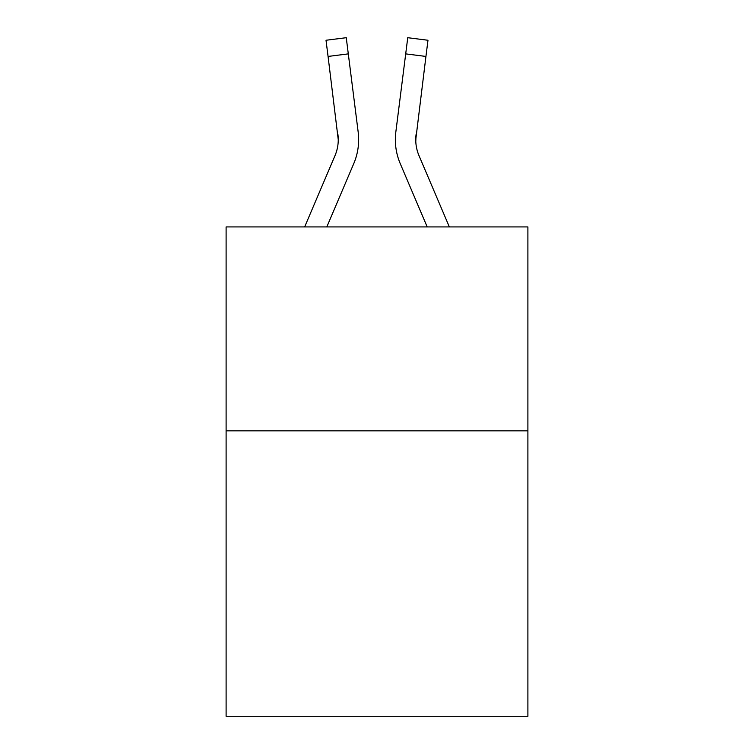 <?xml version="1.0" encoding="UTF-8"?>
<svg xmlns="http://www.w3.org/2000/svg" width="754" height="754" viewBox="0 0 754 754"><rect width="100%" height="100%" fill="white"/><g stroke="black" fill="none" stroke-linecap="round" stroke-linejoin="round"><path stroke-width="1.13" d="M527.894 430.836L527.894 716.3L226.106 716.3L226.106 226.926L527.894 226.926L527.894 430.836L226.106 430.836M353.758 163.618L326.802 226.926L353.758 163.618A61.168 61.168 -37.5 0 0 358.169 131.988L348.301 53.883L328.065 56.437L326.02 40.254L346.256 37.7L348.301 53.883M304.644 226.926L335.002 155.626A40.782 40.782 -20.2 0 0 338.254 139.726L328.065 56.437M358.574 142.619L358.65 140.131M357.858 129.537L358.169 131.988L357.858 129.537M449.356 226.926L418.998 155.626A40.782 40.782 20.2 0 1 415.746 139.726L425.935 56.437L405.699 53.883L407.744 37.7L427.98 40.254L425.935 56.437M400.242 163.618L427.198 226.926L400.242 163.618A61.168 61.168 37.5 0 1 395.831 131.988L405.699 53.883M415.793 141.648L416.067 134.542A40.782 40.782 37.5 0 0 418.998 155.626A40.782 40.782 37.5 0 1 415.746 139.726L416.067 134.542M335.002 155.626A40.782 40.782 -37.5 0 0 338.254 139.726A40.782 40.782 -37.5 0 1 335.002 155.626A40.782 40.782 -37.5 0 0 338.254 139.726A40.782 40.782 -37.5 0 1 335.002 155.626A40.782 40.782 -37.5 0 0 338.254 139.726A40.782 40.782 -37.5 0 1 335.002 155.626A40.782 40.782 -37.5 0 0 338.254 139.726A40.782 40.782 -37.5 0 1 335.002 155.626A40.782 40.782 -37.5 0 0 338.254 139.726A40.782 40.782 -37.5 0 1 335.002 155.626A40.782 40.782 -37.5 0 0 338.254 139.726A40.782 40.782 -37.5 0 1 335.002 155.626A40.782 40.782 -37.5 0 0 338.254 139.726A40.782 40.782 -37.5 0 1 335.002 155.626A40.782 40.782 -37.5 0 0 338.254 139.726A40.782 40.782 -37.5 0 1 335.002 155.626A40.782 40.782 -37.5 0 0 338.254 139.726A40.782 40.782 -37.5 0 1 335.002 155.626A40.782 40.782 -37.5 0 0 338.254 139.726A40.782 40.782 -37.5 0 1 335.002 155.626A40.782 40.782 -37.5 0 0 338.254 139.726A40.782 40.782 -37.5 0 1 335.002 155.626A40.782 40.782 -37.5 0 0 338.254 139.726A40.782 40.782 -37.5 0 1 335.002 155.626A40.782 40.782 -37.5 0 0 338.254 139.726A40.782 40.782 -37.5 0 1 335.002 155.626A40.782 40.782 -37.5 0 0 338.254 139.726A40.782 40.782 -37.5 0 1 335.002 155.626A40.782 40.782 -37.5 0 0 338.254 139.726A40.782 40.782 -37.5 0 1 335.002 155.626A40.782 40.782 -37.5 0 0 338.254 139.726A40.782 40.782 -37.5 0 1 335.002 155.626A40.782 40.782 -37.5 0 0 338.254 139.726A40.782 40.782 -37.5 0 1 335.002 155.626A40.782 40.782 -37.5 0 0 338.254 139.726A40.782 40.782 -37.5 0 1 335.002 155.626A40.782 40.782 -37.5 0 0 338.254 139.726A40.782 40.782 -37.5 0 1 335.002 155.626A40.782 40.782 -37.5 0 0 337.933 134.542L338.254 139.726M418.998 155.626A40.782 40.782 37.5 0 1 415.746 139.726A40.782 40.782 37.5 0 0 418.998 155.626A40.782 40.782 37.5 0 1 415.746 139.726A40.782 40.782 37.5 0 0 418.998 155.626A40.782 40.782 37.5 0 1 415.746 139.726A40.782 40.782 37.5 0 0 418.998 155.626A40.782 40.782 37.5 0 1 415.746 139.726A40.782 40.782 37.5 0 0 418.998 155.626A40.782 40.782 37.5 0 1 415.746 139.726A40.782 40.782 37.5 0 0 418.998 155.626A40.782 40.782 37.5 0 1 415.746 139.726A40.782 40.782 37.5 0 0 418.998 155.626A40.782 40.782 37.5 0 1 415.746 139.726A40.782 40.782 37.5 0 0 418.998 155.626A40.782 40.782 37.5 0 1 415.746 139.726A40.782 40.782 37.5 0 0 418.998 155.626A40.782 40.782 37.5 0 1 415.746 139.726A40.782 40.782 37.5 0 0 418.998 155.626A40.782 40.782 37.5 0 1 415.746 139.726A40.782 40.782 37.5 0 0 418.998 155.626A40.782 40.782 37.5 0 1 415.746 139.726A40.782 40.782 37.5 0 0 418.998 155.626A40.782 40.782 37.5 0 1 415.746 139.726A40.782 40.782 37.5 0 0 418.998 155.626A40.782 40.782 37.5 0 1 415.746 139.726A40.782 40.782 37.5 0 0 418.998 155.626A40.782 40.782 37.5 0 1 415.746 139.726A40.782 40.782 37.5 0 0 418.998 155.626A40.782 40.782 37.5 0 1 415.746 139.726A40.782 40.782 37.5 0 0 418.998 155.626A40.782 40.782 37.5 0 1 415.746 139.726A40.782 40.782 37.5 0 0 418.998 155.626A40.782 40.782 37.5 0 1 415.746 139.726A40.782 40.782 37.5 0 0 418.998 155.626A40.782 40.782 37.5 0 1 415.746 139.726A40.782 40.782 37.5 0 0 418.998 155.626A40.782 40.782 37.5 0 1 415.746 139.726M358.65 139.622L358.574 142.638L358.65 139.622M395.426 142.638L395.35 139.622M427.98 40.254L407.744 37.7M326.02 40.254L346.256 37.7"/></g></svg>
